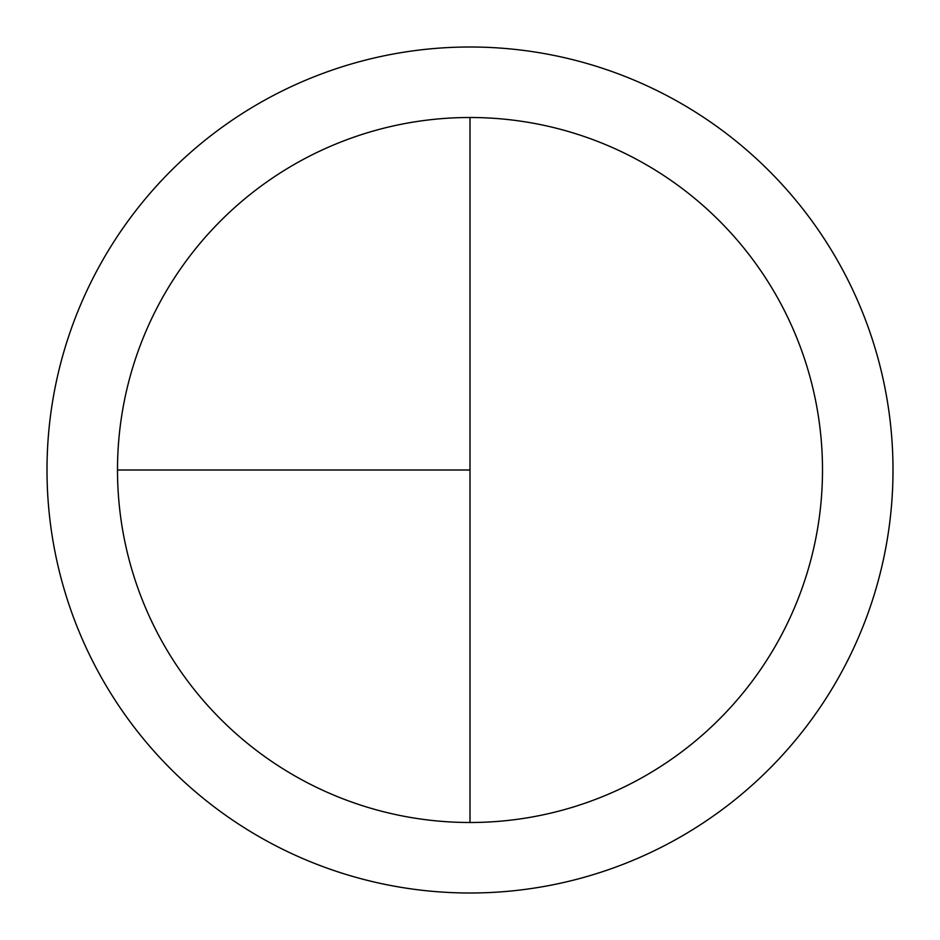 <?xml version="1.0" encoding="UTF-8"?>
<svg xmlns="http://www.w3.org/2000/svg" width="940" height="940" viewBox="0 0 940 940"><rect width="100%" height="100%" fill="white"/><g stroke="black" fill="none" stroke-linecap="round" stroke-linejoin="round"><path stroke-width="1.41" d="M470 47A423 423 0 0 0 47 470A423 423 0 0 0 470 893A423 423 0 0 0 893 470A423 423 0 0 0 470 47M117.5 470L470 470L470 117.5A352.5 352.5 0 0 0 117.5 470A352.5 352.5 0 0 0 470 822.5A352.5 352.5 0 0 0 822.5 470A352.5 352.5 0 0 0 470 117.5L470 822.5"/></g></svg>
